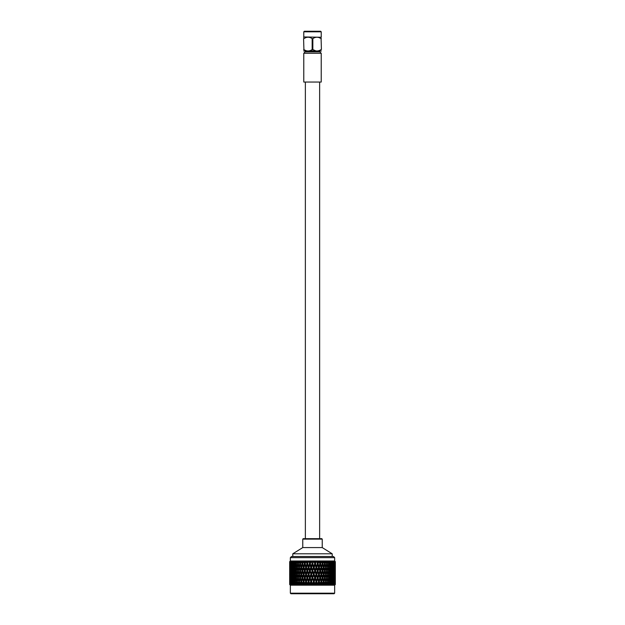 <?xml version="1.0" encoding="UTF-8"?>
<svg xmlns="http://www.w3.org/2000/svg" width="625" height="625" viewBox="0 0 625 625"><rect width="100%" height="100%" fill="white"/><g stroke="black" fill="none" stroke-linecap="round" stroke-linejoin="round"><path stroke-width="0.94" d="M319.633 538.672L319.633 82.047M290.352 593.18L334.648 593.18L334.078 593.75L290.922 593.75L290.352 593.18L290.352 585.188L289.672 584.508L289.68 582.508L289.672 584.508M334.648 593.18L334.648 585.188L290.352 585.188M334.648 585.188L335.328 584.508L334.602 585.164L335.195 584.508L334.25 585.164L334.758 584.508L333.617 585.164L334.031 584.508L332.703 585.164L333.031 584.508L331.531 585.164L331.758 584.508L330.109 585.164L330.234 584.508L328.461 585.164L328.477 584.508L326.602 585.164L326.516 584.508L324.555 585.164L324.367 584.508L323.078 584.508L322.352 585.164L322.062 584.508L320.703 584.508L320.023 585.164L319.641 584.508L318.219 584.508L317.602 585.164L317.125 584.508L315.664 584.508L315.109 585.164L314.539 584.508L313.062 584.508L312.578 585.164L311.938 584.508L310.461 584.508L310.047 585.164L309.336 584.508L307.875 584.508L307.555 585.164L306.781 584.508L305.359 584.508L305.125 585.164L304.297 584.508L302.938 584.508L302.789 585.164L301.922 584.508L300.633 584.508L300.578 585.164L299.688 584.508L298.484 584.508L298.523 585.164L297.617 584.508L296.523 584.508L296.648 585.164L295.742 584.508L294.766 584.508L294.984 585.164L294.078 584.508L293.242 584.508L293.547 585.164L292.664 584.508L291.969 584.508L292.359 585.164L291.508 584.508L290.969 584.508L291.43 585.164L289.805 584.508L290.398 585.164L289.711 584.508M314.539 584.508L313.805 582.508L313.062 584.508M309.812 584.945L311.234 581.422L312.5 584.945L313.766 581.422L312.5 578.984L311.594 581.422L312.422 585.164M313.805 582.508L313.766 581.422L314.953 585.164M317.125 584.508L316.391 582.508L315.664 584.508M315.102 583.859L316 581.422L315.102 578.984L314.203 581.422L315.031 584.945L316.281 581.422L317.602 585.164M319.641 584.508L318.93 582.508L318.219 584.508M317.672 583.859L318.547 581.422L317.672 578.984L316.789 581.422L317.523 584.945L318.75 581.422L320.023 585.164M322.062 584.508L321.391 582.508L320.703 584.508M320.172 583.859L321.016 581.422L320.172 578.984L319.312 581.422L320.172 583.859L319.953 584.945L321.133 581.422L322.32 585.078M322.57 583.859L323.375 581.422L322.57 578.984L321.758 581.422L322.57 583.859L322.352 585.164M322.281 584.945L323.406 581.422L324.367 584.508L323.727 582.508L323.078 584.508M326.516 584.508L325.922 582.508L325.312 584.508M328.477 584.508L327.938 582.508L327.383 584.508M330.234 584.508L329.758 582.508L329.258 584.508M330.32 584.945L331.117 581.422L330.578 578.984L330.016 581.422L329.258 581.422L329.758 582.508M331.758 584.508L331.344 582.508L330.922 584.508M331.75 584.945L332.5 581.422L332.055 578.984L331.57 581.422L330.805 581.422L331.344 582.508M333.031 584.508L332.695 582.508L332.336 584.508M332.93 584.945L333.625 581.422L333.266 578.984L332.875 581.422L332.117 581.422L332.695 582.508M334.031 584.508L333.773 582.508L333.492 584.508M334.758 584.508L334.578 582.508L334.383 584.508M335.195 584.508L335.102 582.508L334.984 584.508M335.328 584.508L335.32 582.508L335.289 584.508M290.016 584.508L289.898 582.508L289.805 584.508M290.617 584.508L290.422 582.508L290.242 584.508M291.508 584.508L291.227 582.508L290.969 584.508M292.07 584.945L291.734 578.984L291.734 583.859M292.664 584.508L292.305 582.508L291.969 584.508M293.25 584.945L292.945 578.984L292.5 581.422L292.945 583.859M294.078 584.508L293.656 582.508L293.242 584.508M294.68 584.945L294.984 581.422L294.422 578.984L293.883 581.422L294.422 583.859M295.742 584.508L295.242 582.508L294.766 584.508M297.617 584.508L297.062 582.508L296.523 584.508M299.688 584.508L299.078 582.508L298.484 584.508M301.273 582.508L300.633 584.508L301.594 581.422L301.273 582.508L301.922 584.508M301.625 581.422L302.43 583.859L303.242 581.422L302.43 578.984L301.594 581.422L302.68 585.078M302.43 583.859L302.789 585.164M304.297 584.508L303.609 582.508L302.938 584.508M302.719 584.945L303.867 581.422L305.125 585.164M306.781 584.508L306.07 582.508L305.359 584.508M304.828 583.859L305.688 581.422L304.828 578.984L303.984 581.422L305.047 584.945L306.25 581.422L307.555 585.164M309.336 584.508L308.609 582.508L307.875 584.508M307.328 583.859L308.211 581.422L307.328 578.984L306.453 581.422L307.477 584.945L308.719 581.422L309.961 585.078M309.898 583.859L310.797 581.422L309.898 578.984L309 581.422L310.047 585.164M311.938 584.508L311.195 582.508L310.461 584.508M312.5 583.859L313.406 581.422M316.789 581.422L316.281 581.422L316.391 582.508M319.312 581.422L318.75 581.422L318.93 582.508M321.758 581.422L321.133 581.422L321.391 582.508M324.078 581.422L324.844 583.859L325.594 581.422L324.844 578.984L324.078 581.422L323.406 581.422L323.727 582.508M326.242 581.422L326.953 583.859L327.641 581.422L326.953 578.984L326.242 581.422L325.531 581.422L325.922 582.508M328.234 581.422L328.875 583.859L329.492 581.422L328.875 578.984L328.234 581.422L327.492 581.422L327.938 582.508M333.914 581.422L334.211 583.859L334.211 578.984L333.914 581.422L333.164 581.422L333.773 582.508M291.227 580.344L291.227 575.461L290.914 577.898L291.836 581.422L291.227 582.508M292.305 580.344L292.742 577.898L292.305 575.461L291.898 577.898L292.883 581.422L292.305 582.508M293.656 580.344L294.18 577.898L293.656 575.461L293.156 577.898L294.195 581.422L293.656 582.508M295.242 580.344L295.852 577.898L295.242 575.461L294.664 577.898L295.742 581.422L295.242 582.508M297.062 580.344L297.742 577.898L297.062 575.461L296.406 577.898L297.508 581.422L297.062 582.508M299.078 580.344L299.82 577.898L299.078 575.461L298.359 577.898L299.469 581.422L299.078 582.508M303.984 581.422L303.609 582.508M306.453 581.422L306.07 582.508M309 581.422L308.609 582.508M311.594 581.422L311.195 582.508M314.203 581.422L313.766 581.422L313.805 580.344L314.703 577.898L313.805 575.461L312.5 577.898L313.766 581.422L315.031 577.898L315.102 578.984M314.703 577.898L316 581.422M316.391 580.344L317.281 577.898L316.391 575.461L315.5 577.898L316.281 581.422L317.523 577.898L318.547 581.422M318.93 580.344L319.797 577.898L318.93 575.461L318.062 577.898L318.75 581.422L319.953 577.898L321.016 581.422M321.391 580.344L322.211 577.898L321.391 575.461L320.547 577.898L321.391 580.344L321.133 581.422L322.281 577.898L323.375 581.422M324.844 583.859L324.492 584.945M326.953 583.859L326.539 584.945M328.875 583.859L328.406 584.945M330.016 581.422L330.578 583.859M331.57 581.422L332.055 583.859M332.875 581.422L333.266 583.859M334.68 581.422L334.875 583.859L334.875 578.984L334.68 581.422L333.945 581.422M335.148 581.422L335.25 583.859L335.25 578.984L335.148 581.422L334.453 581.422M335.32 578.984L335.328 581.422L334.664 581.422M335.328 581.422L335.32 583.859M289.68 583.859L289.672 581.422L289.828 583.984M289.672 582.102L289.672 580.75L289.672 582.102M290.336 581.422L289.672 581.422L289.68 578.984M289.75 583.859L289.695 581.422M290.547 581.422L289.852 581.422M290.125 583.859L290.125 578.984L290.273 584.109M291.055 581.422L290.32 581.422M290.789 583.859L290.789 578.984L291 584.227M291.836 581.422L291.086 581.422M292.883 581.422L292.125 581.422M294.195 581.422L293.43 581.422M295.742 581.422L294.984 581.422M296.125 583.859L296.766 581.422L296.125 578.984L295.508 581.422L296.594 584.945M297.508 581.422L296.766 581.422M298.047 583.859L298.758 581.422L298.047 578.984L297.359 581.422L298.461 584.945M299.469 581.422L298.758 581.422M300.156 583.859L300.922 581.422L300.156 578.984L299.406 581.422L300.508 584.945M300.867 579.062L301.594 581.422L300.922 581.422M301.273 580.344L302.07 577.898L301.273 575.461L300.492 577.898L301.594 581.422L302.719 577.898L303.867 581.422L303.242 581.422M303.609 580.344L304.453 577.898L303.609 575.461L302.789 577.898L303.867 581.422L305.047 577.898L306.25 581.422L305.688 581.422M306.07 580.344L306.938 577.898L306.07 575.461L305.203 577.898L306.25 581.422L307.477 577.898L308.719 581.422L308.211 581.422M308.609 580.344L309.5 577.898L308.609 575.461L307.719 577.898L308.719 581.422L309.969 577.898L311.234 581.422L310.797 581.422M312.5 578.984L311.195 575.461L309.898 578.984M312.898 577.898L313.805 580.344M310.297 577.898L311.234 581.422L313.766 574.383L313.805 575.461M318.062 577.898L317.523 577.898L317.672 578.984M320.547 577.898L319.953 577.898L320.172 578.984M322.93 577.898L323.727 580.344L324.508 577.898L323.727 575.461L322.93 577.898L322.281 577.898L322.57 578.984M323.727 580.344L324.133 579.062M325.18 577.898L325.922 580.344L326.641 577.898L325.922 575.461L325.18 577.898L324.492 577.898L324.844 578.984M327.258 577.898L327.938 580.344L328.594 577.898L327.938 575.461L327.258 577.898L326.539 577.898L326.953 578.984M329.148 577.898L329.758 580.344L330.336 577.898L329.758 575.461L329.148 577.898L328.406 577.898L328.875 578.984M330.82 577.898L331.344 580.344L331.844 577.898L331.344 575.461L330.82 577.898L330.062 577.898L330.578 578.984M332.258 577.898L332.695 580.344L333.102 577.898L332.695 575.461L332.258 577.898L331.492 577.898L332.055 578.984M333.43 577.898L333.773 580.344L333.773 575.461L333.43 577.898L332.672 577.898L333.266 578.984M291.734 576.812L291.734 571.945L291.375 574.383L292.328 577.898L291.734 578.984M292.945 576.812L293.43 574.383L292.945 571.945L292.5 574.383L293.508 577.898L292.945 578.984M294.422 576.812L294.984 574.383L294.422 571.945L293.883 574.383L294.938 577.898L294.422 578.984M296.125 576.812L296.766 574.383L296.125 571.945L295.508 574.383L296.594 577.898L296.125 578.984M298.047 576.812L298.758 574.383L298.047 571.945L297.359 574.383L298.461 577.898L298.047 578.984M300.156 576.812L300.922 574.383L300.156 571.945L299.406 574.383L300.508 577.898L300.156 578.984M302.789 577.898L302.43 578.984M305.203 577.898L304.828 578.984M307.719 577.898L307.328 578.984M311.195 580.344L312.102 577.898M315.5 577.898L315.031 577.898L315.102 576.812L316 574.383L315.102 571.945L313.766 574.383L315.031 577.898L316.281 574.383L316.391 575.461M316 574.383L317.281 577.898M317.672 576.812L318.547 574.383L317.672 571.945L316.789 574.383L317.523 577.898L318.75 574.383L319.797 577.898M320.172 576.812L321.016 574.383L320.172 571.945L319.312 574.383L320.172 576.812L319.953 577.898L321.133 574.383L322.211 577.898M325.922 580.344L325.531 581.422M327.938 580.344L327.492 581.422M329.758 580.344L329.258 581.422M331.344 580.344L330.805 581.422M332.695 580.344L332.117 581.422M333.773 580.344L333.164 581.422M334.336 577.898L334.578 580.344L334.578 575.461L334.336 577.898L333.594 577.898M334.953 577.898L335.102 580.344L335.102 575.461L334.953 577.898L334.234 577.898M335.281 577.898L335.32 580.344L335.32 575.461L335.281 577.898L334.594 577.898M335.328 578.578L335.328 577.219L335.328 578.578M289.68 580.344L289.68 575.461L289.711 580.398M290.406 577.898L289.719 577.898M289.898 580.344L289.898 575.461L290.016 580.531M290.766 577.898L290.047 577.898M290.422 580.344L290.422 575.461L290.602 580.648M291.406 577.898L290.664 577.898M292.328 577.898L291.57 577.898M293.508 577.898L292.742 577.898M294.938 577.898L294.18 577.898M296.594 577.898L295.852 577.898M298.461 577.898L297.742 577.898M300.508 577.898L299.82 577.898M300.867 576.742L301.594 574.383L302.719 577.898L302.07 577.898M302.43 576.812L303.242 574.383L302.43 571.945L301.625 574.383L302.719 577.898L303.867 574.383L305.047 577.898L304.453 577.898M304.828 576.812L305.688 574.383L304.828 571.945L303.984 574.383L305.047 577.898L306.25 574.383L307.477 577.898L306.938 577.898M307.328 576.812L308.211 574.383L307.328 571.945L306.453 574.383L307.477 577.898L308.719 574.383L309.969 577.898L309.5 577.898M312.5 576.812L313.406 574.383L312.5 571.945L311.594 574.383L312.5 577.898L311.234 574.383L311.195 575.461M312.898 570.859L313.805 573.297L314.703 570.859L313.805 568.422L312.5 570.859L313.406 574.383M314.203 574.383L315.102 576.812M309 574.383L309.969 577.898L311.234 574.383L309.898 571.945L308.609 575.461M319.312 574.383L318.75 574.383L318.93 575.461M321.758 574.383L322.57 576.812L323.375 574.383L322.57 571.945L321.758 574.383L321.133 574.383L321.391 575.461M322.57 576.812L323.406 574.383L323.727 575.461M324.078 574.383L324.844 576.812L325.594 574.383L324.844 571.945L324.078 574.383L323.406 574.383L324.133 576.742M326.242 574.383L326.953 576.812L327.641 574.383L326.953 571.945L326.242 574.383L325.531 574.383L325.922 575.461M328.234 574.383L328.875 576.812L329.492 574.383L328.875 571.945L328.234 574.383L327.492 574.383L327.938 575.461M330.016 574.383L330.578 576.812L331.117 574.383L330.578 571.945L330.016 574.383L329.258 574.383L329.758 575.461M331.57 574.383L332.055 576.812L332.5 574.383L332.055 571.945L331.57 574.383L330.805 574.383L331.344 575.461M332.875 574.383L333.266 576.812L333.266 571.945L332.875 574.383L332.117 574.383L332.695 575.461M333.914 574.383L334.211 576.812L334.211 571.945L333.914 574.383L333.164 574.383L333.773 575.461M291.227 573.297L291.227 568.422L290.914 570.859L291.836 574.383L291.227 575.461M292.305 573.297L292.742 570.859L292.305 568.422L291.898 570.859L292.883 574.383L292.305 575.461M293.656 573.297L294.18 570.859L293.656 568.422L293.156 570.859L294.195 574.383L293.656 575.461M295.242 573.297L295.852 570.859L295.242 568.422L294.664 570.859L295.742 574.383L295.242 575.461M297.062 573.297L297.742 570.859L297.062 568.422L296.406 570.859L297.508 574.383L297.062 575.461M299.078 573.297L299.82 570.859L299.078 568.422L298.359 570.859L299.469 574.383L299.078 575.461M301.625 574.383L301.273 575.461M303.984 574.383L303.609 575.461M306.453 574.383L306.07 575.461M309.898 576.812L310.797 574.383M311.594 574.383L312.5 571.945M316.789 574.383L316.281 574.383L316.391 573.297L317.281 570.859L316.391 568.422L315.5 570.859L315.031 570.859L315.102 571.945M313.805 573.297L313.766 574.383L315.031 570.859L316.281 574.383L317.523 570.859L318.547 574.383M318.93 573.297L319.797 570.859L318.93 568.422L318.062 570.859L318.75 574.383L319.953 570.859L321.016 574.383M321.391 573.297L322.211 570.859L321.391 568.422L320.547 570.859L321.391 573.297L321.133 574.383L322.281 570.859L323.375 574.383M324.844 576.812L324.492 577.898M326.953 576.812L326.539 577.898M328.875 576.812L328.406 577.898M330.578 576.812L330.062 577.898M332.055 576.812L331.492 577.898M333.266 576.812L332.672 577.898M334.68 574.383L334.875 571.945L334.68 574.383L333.945 574.383M335.148 574.383L335.25 571.945L335.148 574.383L334.453 574.383M335.32 571.945L335.328 574.383L334.664 574.383M335.328 574.383L335.32 576.812M289.68 576.812L289.672 574.383L289.828 576.938M289.672 575.055L289.672 573.703L289.672 575.055M290.336 574.383L289.672 574.383L289.68 571.945M289.75 576.812L289.695 574.383M290.547 574.383L289.852 574.383M290.125 576.812L290.125 571.945L290.273 577.07M291.055 574.383L290.32 574.383M290.789 576.812L290.789 571.945L291 577.18M291.836 574.383L291.086 574.383M292.883 574.383L292.125 574.383M294.195 574.383L293.43 574.383M295.742 574.383L294.984 574.383M297.508 574.383L296.766 574.383M299.469 574.383L298.758 574.383M300.867 572.016L301.594 574.383L300.922 574.383M301.273 573.297L302.07 570.859L301.273 568.422L300.492 570.859L301.594 574.383L302.719 570.859L303.867 574.383L303.242 574.383M303.609 573.297L304.453 570.859L303.609 568.422L302.789 570.859L303.867 574.383L305.047 570.859L306.25 574.383L305.688 574.383M306.07 573.297L306.938 570.859L306.07 568.422L305.203 570.859L306.25 574.383L307.477 570.859L308.719 574.383L308.211 574.383M312.5 569.773L313.406 567.336L312.5 564.898L311.594 567.336L312.5 570.859L313.766 567.336L314.703 570.859M315.5 570.859L316.391 573.297M308.609 573.297L309.5 570.859L308.609 568.422L307.719 570.859L308.719 574.383L309.969 570.859L309.898 571.945M307.719 570.859L308.719 567.336L311.234 574.383L312.102 570.859L311.195 568.422L310.297 570.859L309.5 570.859M317.281 570.859L317.672 571.945M320.547 570.859L319.953 570.859L320.172 571.945M322.93 570.859L323.727 573.297L324.508 570.859L323.727 568.422L322.93 570.859L322.281 570.859L322.57 571.945M323.727 573.297L324.133 572.016M325.18 570.859L325.922 573.297L326.641 570.859L325.922 568.422L325.18 570.859L324.492 570.859L324.844 571.945M327.258 570.859L327.938 573.297L328.594 570.859L327.938 568.422L327.258 570.859L326.539 570.859L326.953 571.945M329.148 570.859L329.758 573.297L330.336 570.859L329.758 568.422L329.148 570.859L328.406 570.859L328.875 571.945M330.82 570.859L331.344 573.297L331.844 570.859L331.344 568.422L330.82 570.859L330.062 570.859L330.578 571.945M332.258 570.859L332.695 573.297L333.102 570.859L332.695 568.422L332.258 570.859L331.492 570.859L332.055 571.945M333.43 570.859L333.773 573.297L333.773 568.422L333.43 570.859L332.672 570.859L333.266 571.945M291.734 569.773L291.734 564.898L291.375 567.336L292.328 570.859L291.734 571.945M292.945 569.773L293.43 567.336L292.945 564.898L292.5 567.336L293.508 570.859L292.945 571.945M294.422 569.773L294.984 567.336L294.422 564.898L293.883 567.336L294.938 570.859L294.422 571.945M296.125 569.773L296.766 567.336L296.125 564.898L295.508 567.336L296.594 570.859L296.125 571.945M298.047 569.773L298.758 567.336L298.047 564.898L297.359 567.336L298.461 570.859L298.047 571.945M300.156 569.773L300.922 567.336L300.156 564.898L299.406 567.336L300.508 570.859L300.156 571.945M302.789 570.859L302.43 571.945M305.203 570.859L304.828 571.945M300.867 569.695L301.594 567.336L302.719 570.859L303.867 567.336L305.047 570.859L306.25 567.336L307.477 570.859L307.328 571.945M309.898 569.773L310.797 567.336L309.898 564.898L309 567.336L309.969 570.859L311.234 567.336L312.102 570.859M310.297 570.859L311.195 573.297M318.062 570.859L317.523 570.859L317.672 569.773L318.547 567.336L317.672 564.898L316.789 567.336L316.281 567.336L316.391 568.422M315.102 569.773L316 567.336L315.102 564.898L314.203 567.336L315.031 570.859L316.281 567.336L317.523 570.859L318.75 567.336L319.797 570.859M320.172 569.773L321.016 567.336L320.172 564.898L319.312 567.336L320.172 569.773L319.953 570.859L321.133 567.336L322.211 570.859M325.922 573.297L325.531 574.383M327.938 573.297L327.492 574.383M329.758 573.297L329.258 574.383M331.344 573.297L330.805 574.383M332.695 573.297L332.117 574.383M333.773 573.297L333.164 574.383M334.336 570.859L334.578 573.297L334.578 568.422L334.336 570.859L333.594 570.859M334.953 570.859L335.102 573.297L335.102 568.422L334.953 570.859L334.234 570.859M335.281 570.859L335.32 573.297L335.32 568.422L335.281 570.859L334.594 570.859M335.328 571.539L335.328 570.18L335.328 571.539M289.68 573.297L289.68 568.422L289.711 573.352M290.406 570.859L289.719 570.859M289.898 573.297L289.898 568.422L290.016 573.484M290.766 570.859L290.047 570.859M290.422 573.297L290.422 568.422L290.602 573.609M291.406 570.859L290.664 570.859M292.328 570.859L291.57 570.859M293.508 570.859L292.742 570.859M294.938 570.859L294.18 570.859M296.594 570.859L295.852 570.859M298.461 570.859L297.742 570.859M300.508 570.859L299.82 570.859M302.43 569.773L303.242 567.336L302.43 564.898L301.625 567.336L302.719 570.859L302.07 570.859M304.828 569.773L305.688 567.336L304.828 564.898L303.984 567.336L305.047 570.859L304.453 570.859M307.328 569.773L308.211 567.336L307.328 564.898L306.453 567.336L307.328 569.773L307.477 570.859L306.938 570.859M314.203 567.336L313.766 567.336L313.805 568.422M311.594 567.336L313.508 561.023L313.695 561.68L312.5 563.812L313.406 567.336M309 567.336L309.969 563.812L311.195 568.422M312.898 563.812L313.766 567.336L315.031 563.812L316 567.336M316.789 567.336L317.672 569.773M306.453 567.336L307.477 563.812L308.609 568.422M318.547 567.336L318.93 568.422M321.758 567.336L322.57 569.773L323.375 567.336L322.57 564.898L321.758 567.336L321.133 567.336L321.391 568.422M322.57 569.773L323.406 567.336L323.727 568.422M324.078 567.336L324.844 569.773L325.594 567.336L324.844 564.898L324.078 567.336L323.406 567.336L324.133 569.695M326.242 567.336L326.953 569.773L327.641 567.336L326.953 564.898L326.242 567.336L325.531 567.336L325.922 568.422M328.234 567.336L328.875 569.773L329.492 567.336L328.875 564.898L328.234 567.336L327.492 567.336L327.938 568.422M330.016 567.336L330.578 569.773L331.117 567.336L330.578 564.898L330.016 567.336L329.258 567.336L329.758 568.422M331.57 567.336L332.055 569.773L332.5 567.336L332.055 564.898L331.57 567.336L330.805 567.336L331.344 568.422M332.875 567.336L333.266 569.773L333.266 564.898L332.875 567.336L332.117 567.336L332.695 568.422M333.914 567.336L334.211 569.773L334.211 564.898L333.914 567.336L333.164 567.336L333.773 568.422M289.68 562.734L290.328 561.023L289.672 561.68L289.68 566.25L289.68 561.68L290.344 561.023L289.75 562.734L289.789 561.68L290.516 561.023L289.883 561.68L289.898 566.25L289.914 561.68L290.586 561.023L290.125 562.734L290.203 561.68L290.984 561.023L290.391 561.68L290.422 566.25L290.445 561.68L291.117 561.023L290.789 562.734L290.914 561.68L291.742 561.023L290.914 563.812L291.836 567.336L291.227 568.422M291.227 566.25L291.266 561.68L291.93 561.023L291.734 562.734L291.898 561.68L292.766 561.023L291.898 563.812L292.883 567.336L292.305 568.422M292.305 566.25L292.742 563.812L292.359 561.68L293.008 561.023L292.945 562.734L293.156 561.68L294.047 561.023L293.156 563.812L294.195 567.336L293.656 568.422M293.656 566.25L294.18 563.812L293.719 561.68L294.344 561.023L294.422 562.734L295.57 561.023L294.664 563.812L295.742 567.336L295.242 568.422M295.242 566.25L295.852 563.812L295.32 561.68L295.914 561.023L296.125 562.734L297.312 561.023L296.406 563.812L297.508 567.336L297.062 568.422M297.062 566.25L297.742 563.812L297.141 561.68L297.695 561.023L298.047 562.734L299.25 561.023L298.359 563.812L299.469 567.336L299.078 568.422M301.625 567.336L301.273 568.422M303.984 567.336L303.609 568.422M300.859 564.969L301.594 567.336L302.719 563.812L303.867 567.336L305.047 563.812L306.25 567.336L306.07 568.422M310.297 563.812L311.086 561.68L310.297 563.812L311.195 566.25L311.234 567.336L310.797 567.336M307.719 563.812L308.461 561.023L307.719 563.812L308.609 566.25L308.719 567.336L308.211 567.336M319.312 567.336L318.75 567.336L319.797 563.812L319 561.023L320.172 564.898M315.5 563.812L315.031 563.812L316.023 561.023L315.5 563.812L316.281 567.336L317.523 563.812L318.75 567.336L319.953 563.812L321.016 567.336M319.797 563.812L320.891 561.023L321.281 561.68L320.547 563.812L321.391 566.25L321.133 567.336L322.281 563.812L323.375 567.336M324.844 569.773L324.492 570.859M326.953 569.773L326.539 570.859M328.875 569.773L328.406 570.859M330.578 569.773L330.062 570.859M332.055 569.773L331.492 570.859M333.266 569.773L332.672 570.859M334.68 567.336L334.875 564.898L334.68 567.336L333.945 567.336M335.148 567.336L335.25 564.898L335.148 567.336L334.453 567.336M335.32 564.898L335.328 567.336L334.664 567.336M335.328 567.336L335.32 569.773M289.68 569.773L289.672 567.336L289.828 569.898M290.336 567.336L289.672 567.336L289.68 564.898M289.75 569.773L289.695 567.336M290.547 567.336L289.852 567.336M290.125 569.773L290.125 564.898L290.273 570.023M291.055 567.336L290.32 567.336M290.789 569.773L290.789 564.898L291 570.141M291.836 567.336L291.086 567.336M292.883 567.336L292.125 567.336M294.195 567.336L293.43 567.336M295.742 567.336L294.984 567.336M297.508 567.336L296.766 567.336M299.469 567.336L298.758 567.336M300.867 562.656L301.367 561.023L300.492 563.812L301.594 567.336L300.922 567.336M302.789 563.812L303.625 561.023L302.789 563.812L303.867 567.336L303.242 567.336M305.203 563.812L306 561.023L305.203 563.812L306.25 567.336L305.688 567.336M312.5 562.734L312.5 564.898M313.805 566.25L314.703 563.812L314.031 561.023L315.102 564.898M316.391 566.25L317.281 563.812L316.539 561.023L317.523 563.812L318.492 561.023L318.828 561.68L318.062 563.812L317.523 563.812L317.672 564.898M314.031 561.023L315.102 562.734L314.703 563.812M308.609 566.25L309.5 563.812L308.977 561.023L309.898 564.898M316.539 561.023L317.672 562.734L317.281 563.812M318.062 563.812L318.93 566.25M306.07 566.25L306.938 563.812L306.172 561.68L306.508 561.023L307.328 564.898M321.391 566.25L322.211 563.812L321.375 561.023L322.281 563.812L323.172 561.023L323.633 561.68L322.93 563.812L322.281 563.812L322.57 564.898M322.93 563.812L323.727 566.25L323.406 567.336L324.141 564.969M323.727 566.25L324.508 563.812L324.844 564.898M325.18 563.812L324.492 563.812L323.633 561.023L324.844 562.734L325.32 561.023L325.828 561.68L325.18 563.812L325.922 566.25L326.641 563.812L325.75 561.023L326.953 562.734L327.305 561.023L327.859 561.68L327.258 563.812L326.539 563.812L326.953 564.898M327.258 563.812L327.938 566.25L328.594 563.812L327.688 561.023L328.875 562.734L329.086 561.023L329.68 561.68L329.148 563.812L328.406 563.812L328.875 564.898M329.148 563.812L329.758 566.25L330.336 563.812L329.43 561.023L330.578 562.734L330.656 561.023L331.281 561.68L330.82 563.812L330.062 563.812L330.578 564.898M330.82 563.812L331.344 566.25L331.844 563.812L330.953 561.023L331.844 561.68L332.055 562.734L331.992 561.023L332.641 561.68L332.258 563.812L331.492 563.812L332.055 564.898M332.258 563.812L332.695 566.25L333.102 563.812L332.234 561.023L333.102 561.68L333.266 562.734L333.07 561.023L333.734 561.68L333.43 563.812L332.672 563.812L333.266 564.898M291.734 562.734L292.328 563.812L291.734 564.898M292.945 562.734L293.508 563.812L292.945 564.898M294.422 562.734L294.938 563.812L294.422 564.898M296.125 562.734L296.594 563.812L296.125 564.898M298.047 562.734L298.461 563.812L298.047 564.898M299.078 566.25L299.82 563.812L299.172 561.68L299.68 561.023L300.508 563.812L300.156 564.898M301.273 566.25L302.07 563.812L301.367 561.68L301.828 561.023L302.719 563.812L302.43 564.898M303.609 566.25L304.453 563.812L303.719 561.68L304.109 561.023L305.047 563.812L304.828 564.898M311.195 566.25L312.102 563.812L311.492 561.023L312.102 563.812M308.977 561.023L309.898 562.734L309.969 563.812L309.5 563.812M306.508 561.023L307.328 562.734L307.477 563.812L306.938 563.812M320.547 563.812L319.953 563.812L320.539 561.68L319.805 561.68L320.172 562.734M321.375 561.023L322.57 562.734L322.211 563.812M325.922 566.25L325.531 567.336M327.938 566.25L327.492 567.336M329.758 566.25L329.258 567.336M331.344 566.25L330.805 567.336M332.695 566.25L332.117 567.336M333.43 563.812L333.773 566.25L333.164 567.336M333.773 566.25L334.086 563.812L333.258 561.023L334.086 561.68L334 563.102M334.211 562.734L333.883 561.023L334.555 561.68L334.336 563.812L333.594 563.812M334.336 563.812L334.398 566.562M334.578 566.25L334.609 561.68L334.016 561.023L334.797 561.68L334.727 562.984M334.875 562.734L334.414 561.023L335.086 561.68L334.953 563.812L334.234 563.812M334.953 563.812L334.984 566.438M335.102 566.25L335.117 561.68L334.484 561.023L335.211 561.68L335.172 562.859M335.281 563.812L335.32 566.25L335.328 561.68L335.281 563.812L334.594 563.812M335.328 564.492L335.328 563.141L335.328 564.492M289.672 563.812L289.672 564.492L289.672 563.812M290.406 563.812L289.719 563.812M290.766 563.812L290.047 563.812M291.406 563.812L290.664 563.812M292.328 563.812L291.57 563.812M293.508 563.812L292.742 563.812M294.938 563.812L294.18 563.812M296.594 563.812L295.852 563.812M298.461 563.812L297.742 563.812M300.508 563.812L299.82 563.812M301.828 561.023L302.719 563.812L302.07 563.812M304.109 561.023L305.047 563.812L304.453 563.812M335.25 562.734L334.656 561.023L335.32 562.734M312.891 561.68L313.508 561.023M315.102 562.734L316.023 561.023M317.672 562.734L318.492 561.023M319 561.023L319.805 561.68M323.633 561.023L324.133 562.656M315.492 561.68L314.711 561.68M309.898 562.734L310.969 561.023M311.492 561.023L312.109 561.68M318.047 561.68L317.289 561.68M307.328 562.734L308.461 561.023M304.828 562.734L306 561.023M320.539 561.68L320.891 561.023M322.57 562.734L323.172 561.023M324.844 562.734L324.492 563.812M326.953 562.734L326.539 563.812M328.875 562.734L328.406 563.812M330.578 562.734L330.062 563.812M332.055 562.734L331.492 563.812M333.266 562.734L332.672 563.812M334.672 561.023L335.328 561.68M289.672 561.68L290.328 561.023M300.156 562.734L301.367 561.023M302.43 562.734L303.625 561.023M335.062 561.406L334.648 561L290.352 561L290.352 557.641L291.492 556.5L333.508 556.5L334.648 557.641L290.352 557.641M292.75 561.68L293.156 561.68M294.188 561.68L294.664 561.68M295.859 561.68L296.398 561.68M297.75 561.68L298.352 561.68M299.828 561.68L300.484 561.68M302.078 561.68L302.781 561.68M304.461 561.68L305.195 561.68M306.953 561.68L307.711 561.68M309.508 561.68L310.289 561.68M322.219 561.68L322.922 561.68M324.516 561.68L325.172 561.68M326.648 561.68L327.25 561.68M328.602 561.68L329.141 561.68M330.336 561.68L330.812 561.68M331.844 561.68L332.25 561.68M303.203 538.672L321.797 538.672L322.234 539.125L302.766 539.125L303.203 538.672M302.766 539.125L302.766 547.578L322.234 547.578L322.234 539.125M302.766 547.578L292.789 553.797L332.211 553.797L322.234 547.578M292.789 556.5L292.789 553.797M303.922 49.578L303.578 38.609L303.922 49.578C306.656 51.422 309.406 51.422 312.156 49.578L312.156 38.609L312.844 38.609L312.844 49.578L310.148 50.602M321.422 49.578L321.078 38.609L321.422 49.578C321.422 51.422 321.422 51.422 321.422 49.578C321.422 51.422 321.422 51.422 321.422 49.578M312.156 38.609C309.422 36.766 306.68 36.766 303.922 38.609L305.562 37.727M315.875 50.891L312.844 49.578C315.578 51.422 318.32 51.422 321.078 49.578M319.086 37.586L321.078 38.609C318.344 36.766 315.602 36.766 312.844 38.609M321.422 38.609C321.422 36.766 321.422 36.766 321.422 38.609C321.422 36.766 321.422 36.766 321.422 38.609M321.422 37.258L303.781 36.961L303.578 37.578M303.578 49.578C303.578 51.422 303.578 51.422 303.578 49.578C303.578 51.422 303.578 51.422 303.578 49.578M303.578 50.922L321.422 50.992M303.578 38.609C303.578 36.766 303.578 36.766 303.578 38.609C303.578 36.766 303.578 36.766 303.578 38.609M303.781 31.82L304.352 31.25L320.648 31.25L321.219 31.82L303.781 31.82L303.781 36.961M319.914 51.227L319.914 51.867L305.086 51.867L303.781 53.266L303.781 82.047L321.219 82.047L321.219 53.266L303.781 53.266M305.367 538.672L305.367 82.047M290.352 561L289.938 561.406M334.648 561L334.648 557.641M332.211 556.5L332.211 553.797M321.219 31.82L321.219 36.961M305.086 51.227L305.086 51.867M319.914 51.867L321.219 53.266"/></g></svg>
